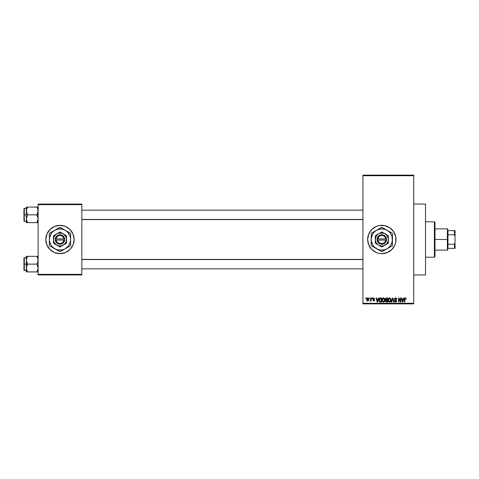 <?xml version="1.0" encoding="UTF-8"?>
<svg xmlns="http://www.w3.org/2000/svg" width="479" height="479" viewBox="0 0 479 479"><rect width="100%" height="100%" fill="white"/><g stroke="black" fill="none" stroke-linecap="round" stroke-linejoin="round"><path stroke-width="0.72" d="M384.577 225.597A14.172 14.172 0 0 0 379.069 225.597L384.589 225.597L389.696 227.717L393.606 231.626L395.726 236.734L395.726 242.266L394.918 244.925L391.846 249.523L387.248 252.595L381.823 253.672A14.172 14.172 0 0 1 367.65 239.5A14.172 14.172 0 0 1 381.823 225.328A14.172 14.172 0 0 1 395.995 239.5A14.172 14.172 0 0 1 381.823 253.672L379.057 253.403A14.172 14.172 0 0 0 384.577 253.403M379.051 225.603A14.172 14.172 0 0 0 376.41 226.399M376.386 226.411A14.172 14.172 0 0 0 376.386 252.589M376.41 252.601A14.172 14.172 0 0 0 379.051 253.397M413.712 274.934L425.52 274.934L425.52 204.066L413.712 204.066L425.52 204.066L425.52 274.934L413.712 274.934M59.971 225.328A14.172 14.172 0 0 0 45.798 239.5A14.172 14.172 0 0 0 59.971 253.672A14.172 14.172 0 0 1 45.798 239.5A14.172 14.172 0 0 1 59.971 225.328L65.395 226.405L69.994 229.477L73.065 234.075L74.149 239.5L73.065 244.925L69.994 249.523L65.395 252.595L59.971 253.672L54.552 252.595L49.954 249.523L46.882 244.925L45.798 239.5L46.882 234.075L49.954 229.477L54.552 226.405L59.971 225.328A14.172 14.172 0 0 1 74.149 239.5A14.172 14.172 0 0 1 59.971 253.672A14.172 14.172 0 0 0 74.149 239.5A14.172 14.172 0 0 0 59.971 225.328M362.926 175.721L362.926 303.279L413.712 303.279L413.712 175.721L362.926 175.721L362.926 175.128L413.712 175.128L413.712 175.721L413.712 175.128L362.926 175.128L362.926 303.872L413.712 303.872L413.712 175.721L362.926 175.721M369.261 298.555L369.261 297.962L369.632 297.962L369.632 298.555L369.261 298.555L369.632 298.555L369.632 297.962L369.261 297.962L369.632 297.962L369.632 298.555L369.261 298.555L369.261 297.962L369.261 298.555M370.363 301.022L370.764 300.489L369.956 300.866L370.692 300.135L370.764 297.962L371.141 297.962L371.141 300.974L370.764 300.489L370.405 301.01L369.956 300.866L370.764 299.525L369.956 300.866L370.764 300.489L371.141 300.974L371.141 297.962L370.764 297.962L371.141 297.962L371.141 300.974L370.764 300.974M371.836 298.555L371.836 297.962L372.213 297.962L372.213 298.555L371.836 298.555L372.213 298.555L372.213 297.962L371.836 297.962L372.213 297.962L372.213 298.555L371.836 298.555L371.836 297.962L371.836 298.555M372.806 298.884L373.039 298.189L373.71 297.908L374.626 298.878L373.8 298.351L373.213 298.615L374.56 299.992L374.344 300.788L373.644 301.022L372.854 300.165L373.716 300.596L374.171 300.088L373.021 299.525L372.806 298.884L374.201 300.231L373.716 300.596L372.854 300.165L373.728 301.022L374.572 300.165L373.177 298.806L373.686 298.339L374.626 298.878L373.71 297.908L372.806 298.788M378.368 297.962L378.045 299.201L378.368 297.962L378.763 297.962L377.62 302.099L377.224 302.099L376.021 297.962L376.416 297.962L376.745 299.201L378.045 299.201L376.745 299.201L376.416 297.962L376.021 297.962L377.224 302.099L377.62 302.099L378.763 297.962L378.368 297.962L378.763 297.962L377.62 302.099L377.224 302.099L376.021 297.962L376.416 297.962M383.487 297.908L384.368 298.297L384.853 299.243L384.547 301.548L383.308 302.141L382.182 301.034L382.23 298.884L383.487 297.908L382.41 298.543L382.038 300.028C381.973 301.171 382.452 301.884 383.481 302.153C384.535 301.872 385.02 301.147 384.936 299.974L384.565 298.561L383.571 297.914M389.661 297.908L390.541 298.297L391.026 299.243L390.72 301.548L389.481 302.141L388.355 301.034L388.403 298.884L389.661 297.908L388.583 298.543L388.212 300.028C388.146 301.171 388.631 301.884 389.661 302.153C390.708 301.872 391.193 301.147 391.109 299.974L390.738 298.561L389.744 297.914M405.102 297.938L405.869 298.136L406.144 299.201L405.767 299.255L405.444 298.417L404.929 298.639L404.851 302.099L404.48 302.099L404.611 298.387L405.33 297.908L404.48 299.291L404.48 302.099L404.851 302.099L404.905 298.704L405.312 298.393L405.767 299.255L406.144 299.201L405.917 298.201L406.144 299.201L405.761 299.118M379.057 253.403L376.398 252.595L371.8 249.523L368.728 244.925L367.65 239.5L368.728 234.075L371.8 229.477L376.398 226.405L379.057 225.597M403.707 297.962L403.384 299.201L403.707 297.962L404.102 297.962L402.959 302.099L402.564 302.099L401.366 297.962L401.755 297.962L402.085 299.201L403.384 299.201L402.085 299.201L401.755 297.962L401.366 297.962L402.564 302.099L402.959 302.099L404.102 297.962L403.707 297.962L404.102 297.962L402.959 302.099L402.564 302.099L401.366 297.962L401.755 297.962M400.558 297.962L400.558 301.273L400.558 297.962L400.935 297.962L400.935 302.099L400.534 302.099L398.947 298.782L398.947 302.099L398.57 302.099L398.57 297.962L398.977 297.962L400.558 301.273L398.977 297.962L398.57 297.962L398.57 302.099L398.947 302.099L398.947 298.782L400.534 302.099L400.935 302.099L400.935 297.962L400.558 297.962L400.935 297.962L400.935 302.099L400.534 302.099M395.385 301.644L396.319 301.004L396.199 300.584L394.953 300.094L394.462 298.645L395.69 297.914L396.726 298.788L396.798 299.309L396.426 299.363L395.708 298.411L394.786 298.884L394.935 299.555L396.63 300.614L396.54 301.65L395.732 302.147L394.786 301.794L394.492 300.92L395.75 301.662L396.259 300.68L394.708 299.926L394.385 299.112L394.953 300.094L396.199 300.584L396.319 301.004L395.612 301.668L394.492 300.92L395.624 302.153L396.696 301.022L394.762 299.1L395.522 298.393L396.798 299.309L395.558 297.908L394.391 298.992M391.361 302.099L392.541 297.962L392.906 297.962L394.019 302.099L393.63 302.099L392.75 298.447L391.756 302.099L391.361 302.099L391.756 302.099L392.75 298.447L393.63 302.099L394.019 302.099L392.906 297.962L392.541 297.962L392.906 297.962L394.019 302.099L393.63 302.099L392.75 298.447L391.756 302.099L391.361 302.099L392.541 297.962L391.361 302.099M385.481 300.932L385.876 300.189L385.367 299.177L385.649 298.285L387.673 297.962L387.673 302.099L385.751 301.824L385.481 300.932L385.876 300.189L385.367 299.177L385.876 300.189L385.475 301.057L386.505 302.099L387.673 302.099L387.673 297.962L386.511 297.962L387.673 297.962L387.673 302.099L386.505 302.099M379.266 298.633L380.398 297.962C379.35 298.183 378.877 298.878 378.979 300.052L379.566 298.225L381.5 297.962L381.5 302.099L379.602 301.884L378.979 300.195L379.853 302.021L381.5 302.099L381.5 297.962L380.398 297.962L381.5 297.962L381.5 302.099M366.627 299.501L367.249 298.016L368.519 298.447L368.68 299.992L368.171 300.878L367.189 300.878L366.674 300.016L366.627 299.501L367.674 301.022L368.722 299.465L367.674 297.908L366.627 299.501M365.716 298.555L365.716 297.962L366.094 297.962L366.094 298.555L365.716 298.555L366.094 298.555L366.094 297.962L365.716 297.962L366.094 297.962L366.094 298.555L365.716 298.555L365.716 297.962L365.716 298.555M38.122 204.066L81.825 204.066L81.825 204.659L38.122 204.659L38.122 274.341L81.825 274.341L81.825 204.066L38.122 204.066L38.122 204.659L38.122 204.066M38.122 274.934L81.825 274.934L81.825 204.659L38.122 204.659L38.122 274.934L38.122 274.341L81.825 274.341L81.825 274.934L38.122 274.934M362.926 303.872L362.926 303.279L413.712 303.279L413.712 303.872L362.926 303.872M384.595 253.397A14.172 14.172 0 0 0 387.236 252.601M387.254 252.589A14.172 14.172 0 0 0 387.254 226.411M387.236 226.399A14.172 14.172 0 0 0 384.595 225.603M405.767 299.255L405.312 298.393L404.851 299.261L405.312 298.393L404.893 298.776M404.851 302.099L404.48 302.099L404.48 299.291M405.917 298.201L405.33 297.908L405.952 298.255M402.905 300.884L403.258 299.68L402.905 300.884M402.582 301.028L402.21 299.68L403.258 299.68L402.21 299.68L402.635 301.243M398.947 302.099L398.57 302.099L398.57 297.962L398.977 297.962M396.678 298.645L396.774 299.01M396.798 299.309L396.426 299.363L396.181 298.674M395.708 298.411L395.235 298.435M395.522 298.393L394.84 299.435M396.696 301.022L395.732 302.147M394.492 300.92L394.876 300.938M395.798 301.65L396.307 301.141M396.313 301.099L395.409 300.255M396.319 301.004L396.229 300.632M394.564 298.429L395.067 297.998M395.007 300.117L395.361 300.237M390.912 298.89L391.074 299.483M390.816 301.393L391.05 300.704M390.607 301.692L389.661 302.153M388.631 301.59L388.247 300.567M388.218 299.83L388.301 299.201M388.535 298.627L388.906 298.178M389.044 298.076L389.493 297.92M389.99 297.956L390.535 298.297M390.02 302.099L390.343 301.938M389.577 301.662L390.181 301.501M388.984 301.363L389.505 301.656M388.774 301.046L389.655 301.668L388.744 300.974L388.589 300.04L388.744 300.974L388.589 300.04L389.661 298.393L388.798 298.974L388.589 300.04L388.709 299.165M389.595 298.399L390.163 298.549L389.661 298.393L390.732 299.968L390.541 301.069L390.732 299.968L389.726 301.668M390.726 299.704L390.265 298.633M390.613 299.171L390.355 298.728M386.296 302.087L385.751 301.824M386.511 297.962L385.367 299.058M385.757 298.968L385.96 299.746L386.559 299.896L385.739 299.177L386.11 298.501L385.751 299.333M386.158 298.483L385.745 299.07M386.595 300.381L385.846 300.992L387.295 301.614L387.295 300.381L386.2 300.417L385.846 300.992L386.2 300.417L387.295 300.381L387.295 301.614L385.846 300.992L386.475 301.614M385.846 300.992L386.2 300.417L385.858 301.135M386.206 298.471L387.295 298.447L387.295 299.896L386.559 299.896L387.295 299.896L387.295 298.447L386.068 298.519M384.739 298.89L384.853 299.243M384.918 300.357L384.643 301.393M382.344 301.411L382.074 300.567M382.038 299.83L382.128 299.201M382.871 298.076L383.32 297.92M383.817 297.956L384.116 298.088M383.404 301.662L384.008 301.501M382.811 301.363L383.332 301.656M382.601 301.046L383.481 301.668L382.571 300.974L382.41 300.04L382.571 300.974L382.41 300.04L383.487 298.393L382.625 298.974L382.41 300.04L382.535 299.165M383.422 298.399L383.984 298.549L383.487 298.393L384.559 299.968L384.368 301.069L384.559 299.968L383.553 301.668M384.547 299.704L384.092 298.633M384.439 299.171L384.182 298.728M380.446 302.099L380.146 302.081M379.254 301.435L379.039 300.788M379.069 300.944L378.985 300.339M378.985 299.728L379.033 299.339M380.23 298.459L379.5 299.052L381.122 298.447L381.122 301.614L379.925 301.531L379.452 299.219M379.398 300.638L379.925 301.531L381.122 301.614L381.122 298.447L380.374 298.447M379.619 301.255L380.458 301.614M379.637 298.776L379.356 300.267M377.566 300.884L377.919 299.68L377.566 300.884M377.296 301.243L376.871 299.68L377.428 301.471M376.871 299.68L377.919 299.68L376.871 299.68M374.626 298.878L374.207 298.704M374.255 298.932L373.494 298.363M373.8 298.351L373.177 298.806L373.985 299.369M373.686 298.339L373.273 299.082L373.189 298.71M372.854 300.165L373.249 300.207M373.596 300.584L373.231 300.111L373.716 300.596L373.231 300.111L373.716 300.596L374.075 299.98M374.201 300.231L373.716 300.596L374.195 300.273M370.315 301.022L369.956 300.866M370.333 300.489L370.764 299.525L370.333 300.489L370.692 300.135M370.764 297.962L370.764 299.525M367.543 301.016L366.908 300.608M366.842 300.495L366.674 300.028M366.824 298.459L366.669 298.968M367.333 298.465L367.195 300.309M367.13 300.189L367.686 300.596L368.345 299.471L367.686 300.596L368.285 300.01L368.225 298.752L367.573 298.345L368.339 299.285M367.597 300.59L367.004 299.471L367.668 298.339L368.1 298.549M402.677 301.411L402.857 301.081M379.5 299.052L379.362 299.806M367.01 299.285L367.01 299.65M434.381 221.783L434.974 222.376L434.974 256.624L434.381 257.217L425.52 257.217L434.381 257.217L434.381 221.783L425.52 221.783L434.381 221.783L434.381 257.217L434.974 256.624L434.974 222.376L434.381 221.783M26.399 261.253L26.315 264.127L27.519 264.127L26.315 260.229L27.519 256.331L36.919 256.331L38.033 259.205L38.039 261.235L36.919 264.127L27.519 264.127L26.399 261.253M38.039 256.331L26.315 256.331L26.315 264.127L23.95 264.127L23.95 270.27L23.95 257.983L23.95 264.127L24.303 264.127L24.303 257.63L24.303 264.127L26.315 264.127L26.315 268.024L27.519 264.127L36.919 264.127L38.033 267.001L38.039 269.03L36.919 271.922L27.519 271.922L26.315 268.024L26.315 271.922L38.033 271.922M26.369 268.851L26.315 271.922L27.519 271.922L27.034 271.922L27.519 271.922L26.399 269.03M26.998 270.916L26.644 270.024M37.434 270.922L38.033 269.048M38.063 259.402L37.787 258.223L38.039 261.235L36.919 264.127L38.122 268.024L37.404 270.994M37.44 257.337L38.033 259.205M27.519 256.331L26.399 259.223L27.519 256.331L26.315 256.331L26.65 256.331L26.315 256.331L26.369 259.402M24.303 264.127L24.303 270.623L24.303 264.127M27.034 265.055L27.519 264.127L26.315 264.127L26.315 268.024L27.034 265.055M37.404 256.331L36.919 256.331L37.404 257.259L36.919 256.331L37.404 256.331M37.787 258.223L36.919 256.331M362.926 259.552L81.825 259.552L362.926 259.552M81.825 219.448L362.926 219.448L81.825 219.448M447.961 230.644L447.961 234.776L447.961 230.644L454.457 230.644L447.961 230.644M447.961 239.5L447.961 234.776L447.961 244.224L447.961 239.5L447.374 239.5L447.961 239.5M434.974 228.872L447.374 228.872L447.374 239.5L447.374 228.872L447.961 229.459M434.974 239.5L447.374 239.5L434.974 239.5M447.961 248.356L447.961 244.224L447.961 248.356L455.05 248.356L455.05 242.787L454.457 244.224L447.961 244.224L454.457 244.224L454.457 248.356L454.457 244.224L455.05 242.787L455.05 248.356L447.961 248.356M434.974 250.128L447.374 250.128L447.374 239.5L447.374 250.128L447.961 249.541M455.05 230.644L454.457 230.644L454.457 234.776L455.05 236.213L455.05 242.787L455.05 230.644L455.05 236.213L454.457 234.776L454.457 230.644L455.05 230.644M447.961 234.776L454.457 234.776L447.961 234.776M38.039 209.97L37.787 208.976L38.039 211.987L36.919 214.873L38.122 214.873L36.919 214.873L38.122 218.771L37.404 221.735L38.033 219.795M26.315 221.37L24.303 221.37L24.303 214.873L23.95 214.873L23.95 221.017L23.95 208.73L23.95 214.873L24.303 214.873L24.303 221.37L23.95 221.017M26.315 214.873L24.303 214.873L26.315 214.873L26.315 218.771L27.519 214.873L26.399 211.999L26.65 208.97L26.399 209.952L27.519 207.078L27.034 208.006L27.519 207.078L26.315 207.078L27.034 207.078L26.315 207.078L26.315 214.873M26.369 219.598L26.315 222.669L27.519 222.669L26.315 218.771L27.519 214.873L36.919 214.873L27.519 214.873L26.315 210.976L26.315 222.669M26.399 219.777L27.519 222.669L36.919 222.669L37.404 221.741L36.919 222.669L27.034 222.669L27.519 222.669L26.65 220.783M26.998 221.663L27.519 222.669M37.44 208.084L38.122 210.976L36.919 214.873L38.122 218.771L36.919 222.669L38.033 222.669M37.787 208.976L36.919 207.078L37.404 208.006L36.919 207.078L38.122 207.078L27.519 207.078L36.919 207.078L38.033 209.952M26.315 208.377L24.303 208.377L24.303 214.873L24.303 208.377L23.95 208.73M26.369 210.149L26.399 207.078M27.519 207.078L27.034 207.078L27.519 207.078L26.65 208.97L27.519 207.078M26.537 220.4L26.65 220.771L26.537 220.4M36.919 222.669L37.404 221.741L36.919 222.669L37.787 222.669M26.537 258.6L26.65 258.223M37.901 269.647L37.787 270.024M26.537 209.341L26.644 208.976M37.901 220.4L37.787 220.777M385.912 240.093L377.733 240.093L379.117 242.625L381.823 243.631L384.529 242.625L385.912 240.093A4.131 4.131 0 0 1 377.733 240.093L377.135 240.093A4.724 4.724 0 0 0 386.511 240.093L385.912 240.093L386.511 240.093L386.325 240.925L384.948 243.045L382.673 244.146L380.152 243.919L378.111 242.422L377.099 240.093L377.644 237.291L379.386 235.452L381.823 234.776L384.26 235.452L385.535 236.578L386.325 238.075L386.547 240.093L377.733 240.093M385.068 233.872L388.319 235.752L381.823 231.998L375.326 235.752L381.823 231.998L375.326 235.752L375.326 243.248L375.326 235.752L375.326 243.248L381.823 247.002L375.326 243.248L381.823 247.002L388.319 243.248L381.823 247.002L388.319 243.248L388.319 235.752L388.319 239.5A6.496 6.496 0 0 1 378.572 245.128A6.496 6.496 0 0 1 378.572 233.872A6.496 6.496 0 0 1 388.319 239.5L388.319 235.752L383.505 233.225L380.14 233.225L377.865 234.345L375.823 237.015L375.38 240.35L376.195 242.745L378.572 245.128L380.973 245.943L383.505 245.775L386.415 244.092L388.098 241.182L388.265 238.65L386.978 235.548L385.068 233.872M387.14 248.703L389.337 247.014L391.026 244.817L392.361 240.889L392.091 236.752L391.026 234.183L389.337 231.986L387.14 230.297L384.571 229.231L380.434 228.962L376.506 230.297L374.309 231.986L372.614 234.183L371.285 238.111L371.285 240.889L372.614 244.817L374.309 247.014L377.751 249.319L380.434 250.038L384.571 249.769L387.14 248.703L381.823 251.774L380.554 251.044L381.823 251.774L392.451 245.637L387.14 248.703L392.451 245.637L392.451 233.363L391.187 232.632L392.451 233.363L392.451 239.5A10.628 10.628 0 0 1 376.506 248.703L371.195 245.637L371.195 244.176L371.195 245.637L381.823 251.774L385.751 249.505M378.685 249.96L376.506 248.703A10.628 10.628 0 0 1 376.506 230.297A10.628 10.628 0 0 1 387.14 230.297L381.823 227.226L387.14 230.297L381.823 227.226L371.195 233.363L376.506 230.297L371.195 233.363L371.195 245.637L377.883 249.499M387.14 230.297L391.181 232.632L387.14 230.297A10.628 10.628 0 0 1 392.451 239.5L392.451 233.363L388.523 231.094M377.883 229.501L376.506 230.297M392.451 242.661L392.451 244.176M392.451 241.099L392.451 242.009M388.535 247.9L389.313 247.451M389.882 247.122L391.66 246.092M384.409 250.283L384.96 249.96M379.254 250.289L381.033 251.319M373.776 247.128L374.333 247.451M375.129 247.912L376.506 248.703M371.195 241.099L371.195 239.5M371.195 242.655L371.195 242.206M371.195 244.727L371.195 244.176M375.111 231.1L374.333 231.549M373.764 231.878L371.979 232.908M371.195 236.339L371.195 234.824M371.195 237.895L371.195 237.195M385.739 229.489L384.96 229.04M384.392 228.711L381.823 227.226M379.236 228.717L378.685 229.04M392.451 237.901L392.451 239.5M392.451 236.345L392.451 236.794M392.451 234.249L392.451 234.824M389.864 231.872L389.313 231.549M373.392 233.028L372.614 234.183M390.253 245.972L391.026 244.817M377.733 238.907L385.912 238.907L384.529 236.375L381.823 235.369L379.117 236.375L377.733 238.907A4.131 4.131 0 0 1 385.912 238.907L386.511 238.907A4.724 4.724 0 0 0 377.135 238.907L385.912 238.907M386.547 240.093L386.547 238.907L386.511 240.093M377.135 240.093L377.099 238.907L377.099 240.093M64.066 240.093L55.881 240.093L57.264 242.625L59.971 243.631L62.677 242.625L64.066 240.093A4.131 4.131 0 0 1 55.881 240.093L55.289 240.093A4.724 4.724 0 0 0 64.659 240.093L64.066 240.093L64.659 240.093L63.683 242.422L61.641 243.919L59.971 244.224L58.3 243.919L56.265 242.422L55.247 240.093L55.798 237.291L57.534 235.452L59.971 234.776L62.408 235.452L63.683 236.578L64.479 238.075L64.695 240.093L55.881 240.093M63.222 233.872L66.467 235.752L59.971 231.998L53.48 235.752L59.971 231.998L53.48 235.752L53.48 243.248L53.48 235.752L53.48 243.248L59.971 247.002L53.48 243.248L59.971 247.002L66.467 243.248L59.971 247.002L66.467 243.248L66.467 235.752L66.467 239.5A6.496 6.496 0 0 1 56.726 245.128A6.496 6.496 0 0 1 56.726 233.872A6.496 6.496 0 0 1 66.467 239.5L66.467 235.752L61.653 233.225L58.294 233.225L56.019 234.345L53.971 237.015L53.534 240.35L54.349 242.745L56.726 245.128L59.127 245.943L61.653 245.775L64.569 244.092L65.976 241.985L66.413 238.65L65.599 236.255L63.222 233.872M65.288 248.703L68.407 245.972L69.796 243.566L70.515 240.889L70.515 238.111L69.796 235.434L67.491 231.986L65.288 230.297L62.725 229.231L58.588 228.962L54.66 230.297L52.456 231.986L50.768 234.183L49.433 238.111L49.433 240.889L50.768 244.817L52.456 247.014L55.905 249.319L58.588 250.038L62.725 249.769L65.288 248.703L59.971 251.774L58.707 251.044L59.971 251.774L70.605 245.637L65.288 248.703L70.605 245.637L70.605 233.363L69.335 232.632L70.605 233.363L70.605 239.5A10.628 10.628 0 0 1 54.66 248.703L59.971 251.774L63.899 249.505M63.108 229.04L69.335 232.632L59.971 227.226L63.911 229.501L59.971 227.226L49.343 233.363L53.283 231.088L49.343 233.363L49.343 245.637L49.343 239.5L49.343 245.637L54.66 248.703A10.628 10.628 0 0 1 54.66 230.297L53.283 231.088M52.48 231.549L54.66 230.297A10.628 10.628 0 0 1 65.288 230.297L63.911 229.501M53.283 247.912L54.66 248.703M70.605 234.824L70.605 233.363L65.288 230.297A10.628 10.628 0 0 1 70.605 239.5L70.605 234.249M70.605 242.661L70.605 244.176M70.605 241.099L70.605 242.009M66.683 247.9L67.467 247.451M69.814 246.092L68.03 247.122M63.108 249.96L62.551 250.289M56.055 249.511L56.833 249.96M57.402 250.289L59.186 251.319M52.48 247.451L51.918 247.122M49.343 241.099L49.343 239.5M49.343 242.655L49.343 242.206M49.343 244.727L49.343 244.176M51.912 231.878L50.133 232.908M49.343 236.339L49.343 234.824M49.343 237.895L49.343 237.195M62.539 228.711L59.971 227.226M57.39 228.717L56.833 229.04M56.037 229.501L54.66 230.297M70.605 237.901L70.605 239.5M70.605 236.345L70.605 236.794M68.018 231.872L67.467 231.549M66.665 231.088L65.288 230.297M51.54 233.028L50.768 234.183M68.401 245.972L69.18 244.817M55.881 238.907L64.066 238.907L62.677 236.375L59.971 235.369L57.264 236.375L55.881 238.907A4.131 4.131 0 0 1 64.066 238.907L64.659 238.907A4.724 4.724 0 0 0 55.289 238.907L64.066 238.907M64.695 240.093L64.695 238.907L64.659 240.093M55.289 240.093L55.247 238.907L55.247 240.093M26.315 257.63L23.95 257.983M26.315 270.623L23.95 270.27M81.825 268.851L362.926 268.851L81.825 268.851M81.825 259.402L362.926 259.402M362.926 210.149L81.825 210.149M362.926 219.598L81.825 219.598"/></g></svg>
